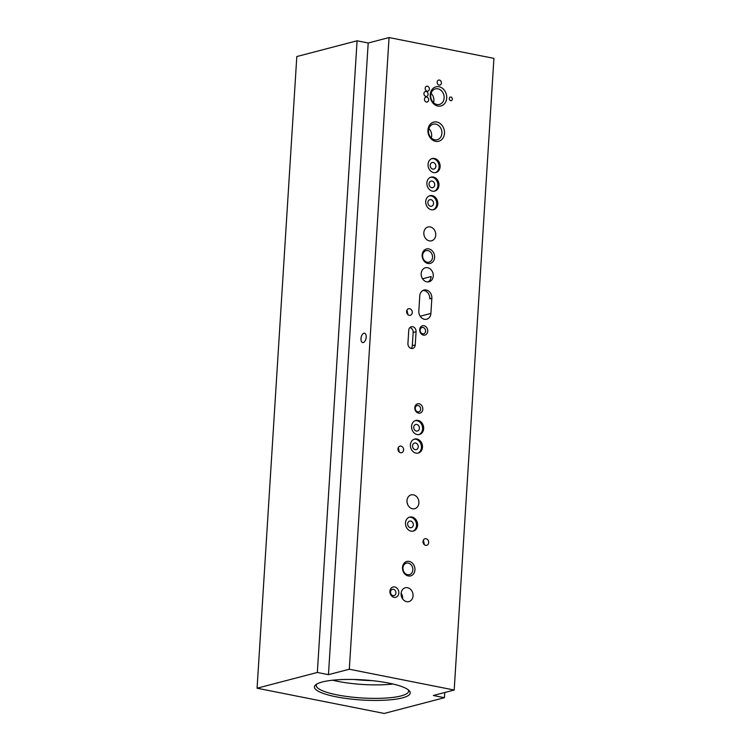 <?xml version="1.0" encoding="UTF-8"?>
<svg xmlns="http://www.w3.org/2000/svg" width="751" height="751" viewBox="0 0 751 751"><rect width="100%" height="100%" fill="white"/><g stroke="black" fill="none" stroke-linecap="round" stroke-linejoin="round"><path stroke-width="1.13" d="M423.395 540.072L424.381 544.719M425.639 545.339A3.389 2.797 -104.6 0 1 423.029 542.1A3.389 2.797 -104.6 0 1 424.991 538.749A3.389 2.797 -104.6 0 1 428.549 541.321A3.389 2.797 -104.6 0 1 426.709 545.31A3.389 2.797 -104.6 0 1 425.639 545.339M398.33 447.455L399.316 452.111M406.976 310.06L407.962 314.707M409.22 315.326A3.389 2.797 -104.6 0 1 406.61 312.087A3.389 2.797 -104.6 0 1 408.572 308.736A3.389 2.797 -104.6 0 1 412.13 311.308A3.389 2.797 -104.6 0 1 410.29 315.298A3.389 2.797 -104.6 0 1 409.22 315.326M400.574 452.722A3.389 2.797 -104.6 0 1 397.964 449.492A3.389 2.797 -104.6 0 1 399.926 446.141A3.389 2.797 -104.6 0 1 403.484 448.713A3.389 2.797 -104.6 0 1 401.644 452.693A3.389 2.797 -104.6 0 1 400.574 452.722M394.05 597.364A5.332 4.393 -104.6 0 1 390.689 588.803A5.332 4.393 -104.6 0 1 398.396 590.333A5.332 4.393 -104.6 0 1 394.05 597.364M393.036 595.627A3.239 2.666 -104.6 0 1 390.539 592.539A3.239 2.666 -104.6 0 1 392.416 589.338A3.239 2.666 -104.6 0 1 395.815 591.788A3.239 2.666 -104.6 0 1 394.05 595.599A3.239 2.666 -104.6 0 1 393.036 595.627M401.147 593.271A7.144 5.886 -104.6 0 1 402.602 598.838M406.648 601.654A7.144 5.886 -104.6 0 1 401.156 594.848A7.144 5.886 -104.6 0 1 405.287 587.78A7.144 5.886 -104.6 0 1 412.787 593.206A7.144 5.886 -104.6 0 1 408.891 601.598A7.144 5.886 -104.6 0 1 406.648 601.654M430.576 177.264A7.238 5.961 -104.6 0 1 437.655 182.869A7.238 5.961 -104.6 0 1 434.219 191.214M432.088 181.066A3.389 2.797 -104.6 0 1 434.698 184.305A3.389 2.797 -104.6 0 1 432.736 187.656A3.389 2.797 -104.6 0 1 431.675 187.684A3.389 2.797 -104.6 0 1 429.065 184.446A3.389 2.797 -104.6 0 1 431.018 181.094A3.389 2.797 -104.6 0 1 432.088 181.066M432.482 191.167A7.238 5.961 -104.6 0 1 426.906 184.258A7.238 5.961 -104.6 0 1 431.093 177.105A7.238 5.961 -104.6 0 1 438.697 182.596A7.238 5.961 -104.6 0 1 434.754 191.101A7.238 5.961 -104.6 0 1 432.482 191.167M431.75 158.686A7.238 5.961 -104.6 0 1 438.819 164.291A7.238 5.961 -104.6 0 1 435.392 172.636M433.252 162.488A3.389 2.797 -104.6 0 1 435.862 165.727A3.389 2.797 -104.6 0 1 433.909 169.078A3.389 2.797 -104.6 0 1 432.839 169.106A3.389 2.797 -104.6 0 1 430.229 165.868A3.389 2.797 -104.6 0 1 432.191 162.516A3.389 2.797 -104.6 0 1 433.252 162.488M433.646 172.589A7.238 5.961 -104.6 0 1 428.079 165.68A7.238 5.961 -104.6 0 1 432.257 158.527A7.238 5.961 -104.6 0 1 439.861 164.018A7.238 5.961 -104.6 0 1 435.918 172.523A7.238 5.961 -104.6 0 1 433.646 172.589M429.412 195.851A7.238 5.961 -104.6 0 1 436.481 201.446A7.238 5.961 -104.6 0 1 433.055 209.792M430.914 199.644A3.389 2.797 -104.6 0 1 433.524 202.883A3.389 2.797 -104.6 0 1 431.572 206.234A3.389 2.797 -104.6 0 1 430.501 206.262A3.389 2.797 -104.6 0 1 427.892 203.033A3.389 2.797 -104.6 0 1 429.854 199.672A3.389 2.797 -104.6 0 1 430.914 199.644M431.309 209.745A7.238 5.961 -104.6 0 1 425.742 202.836A7.238 5.961 -104.6 0 1 429.919 195.682A7.238 5.961 -104.6 0 1 437.523 201.174A7.238 5.961 -104.6 0 1 433.58 209.679A7.238 5.961 -104.6 0 1 431.309 209.745M415.265 420.644A7.238 5.961 -104.6 0 1 422.334 426.249A7.238 5.961 -104.6 0 1 418.908 434.594M416.777 424.446A3.389 2.797 -104.6 0 1 419.387 427.685A3.389 2.797 -104.6 0 1 417.425 431.036A3.389 2.797 -104.6 0 1 416.354 431.065A3.389 2.797 -104.6 0 1 413.754 427.826A3.389 2.797 -104.6 0 1 415.707 424.475A3.389 2.797 -104.6 0 1 416.777 424.446M417.162 434.547A7.238 5.961 -104.6 0 1 411.595 427.638A7.238 5.961 -104.6 0 1 415.782 420.485A7.238 5.961 -104.6 0 1 423.376 425.977A7.238 5.961 -104.6 0 1 419.443 434.482A7.238 5.961 -104.6 0 1 417.162 434.547M414.101 439.222A7.238 5.961 -104.6 0 1 421.17 444.827A7.238 5.961 -104.6 0 1 417.744 453.172M415.603 443.024A3.389 2.797 -104.6 0 1 418.213 446.263A3.389 2.797 -104.6 0 1 416.251 449.614A3.389 2.797 -104.6 0 1 415.19 449.642A3.389 2.797 -104.6 0 1 412.581 446.404A3.389 2.797 -104.6 0 1 414.543 443.052A3.389 2.797 -104.6 0 1 415.603 443.024M415.998 453.125A7.238 5.961 -104.6 0 1 410.431 446.216A7.238 5.961 -104.6 0 1 414.608 439.063A7.238 5.961 -104.6 0 1 422.212 444.554A7.238 5.961 -104.6 0 1 418.269 453.06A7.238 5.961 -104.6 0 1 415.998 453.125M409.192 517.261A7.238 5.961 -104.6 0 1 416.261 522.856A7.238 5.961 -104.6 0 1 412.834 531.201M410.694 521.053A3.389 2.797 -104.6 0 1 413.303 524.292A3.389 2.797 -104.6 0 1 411.341 527.643A3.389 2.797 -104.6 0 1 410.281 527.671A3.389 2.797 -104.6 0 1 407.671 524.442A3.389 2.797 -104.6 0 1 409.633 521.081A3.389 2.797 -104.6 0 1 410.694 521.053M411.088 531.154A7.238 5.961 -104.6 0 1 405.521 524.245A7.238 5.961 -104.6 0 1 409.699 517.092A7.238 5.961 -104.6 0 1 417.303 522.583A7.238 5.961 -104.6 0 1 413.36 531.088A7.238 5.961 -104.6 0 1 411.088 531.154M411.135 348.426A4.384 3.614 75.4 0 0 412.327 345.685L413.153 332.477A4.384 3.614 75.4 0 0 409.952 327.52M416.073 331.707L415.247 344.925A4.384 3.614 -104.6 0 1 412.693 348.436A4.384 3.614 -104.6 0 1 407.934 343.47L408.76 330.262A4.384 3.614 -104.6 0 1 411.313 326.751A4.384 3.614 -104.6 0 1 416.073 331.707L413.153 332.477M363.296 342.55A4.759 2.497 101.2 0 1 362.667 342.569A4.759 2.497 101.2 0 1 361.043 337.997A4.759 2.497 101.2 0 1 363.888 333.256A4.759 2.497 101.2 0 1 364.517 333.228A4.759 2.497 101.2 0 1 366.141 337.8A4.759 2.497 101.2 0 1 363.296 342.55M431.168 276.546L422.541 278.799L431.168 276.556A7.238 5.961 -104.6 0 1 431.168 276.556A7.238 5.961 -104.6 0 1 427.976 281.944M422.973 290.477A7.238 5.961 -104.6 0 1 429.769 298.832L431.853 298.288L430.896 313.42A7.238 5.961 -104.6 0 1 426.69 319.222A7.238 5.961 -104.6 0 1 418.823 311.027L419.771 295.885A7.238 5.961 -104.6 0 1 423.986 290.083A7.238 5.961 -104.6 0 1 431.853 298.288M421.18 273.599A7.238 5.961 -104.6 0 1 425.385 267.788A7.238 5.961 -104.6 0 1 432.989 273.28A7.238 5.961 -104.6 0 1 429.046 281.794A7.238 5.961 -104.6 0 1 426.775 281.85A7.238 5.961 -104.6 0 1 421.18 273.599M423.423 335.115A4.797 3.952 -104.6 0 1 420.391 327.398A4.797 3.952 -104.6 0 1 427.328 328.778A4.797 3.952 -104.6 0 1 423.423 335.115M422.663 333.81A3.239 2.666 -104.6 0 1 420.175 330.722A3.239 2.666 -104.6 0 1 422.043 327.52A3.239 2.666 -104.6 0 1 425.441 329.98A3.239 2.666 -104.6 0 1 423.677 333.791A3.239 2.666 -104.6 0 1 422.663 333.81M418.514 413.144A4.797 3.952 -104.6 0 1 415.481 405.437A4.797 3.952 -104.6 0 1 422.419 406.807A4.797 3.952 -104.6 0 1 418.514 413.144M417.753 411.839A3.239 2.666 -104.6 0 1 415.265 408.76A3.239 2.666 -104.6 0 1 417.134 405.549A3.239 2.666 -104.6 0 1 420.532 408.009A3.239 2.666 -104.6 0 1 418.767 411.82A3.239 2.666 -104.6 0 1 417.753 411.839M429.347 240.864A7.144 5.886 -104.6 0 1 423.855 234.049A7.144 5.886 -104.6 0 1 427.986 226.99A7.144 5.886 -104.6 0 1 435.486 232.406A7.144 5.886 -104.6 0 1 431.59 240.799A7.144 5.886 -104.6 0 1 429.347 240.864M407.033 502.222A7.144 5.886 -104.6 0 1 407.577 504.315M412.496 508.765A7.144 5.886 -104.6 0 1 407.004 501.95A7.144 5.886 -104.6 0 1 411.126 494.89A7.144 5.886 -104.6 0 1 418.626 500.307A7.144 5.886 -104.6 0 1 414.74 508.709A7.144 5.886 -104.6 0 1 412.496 508.765M439.147 85.098A2.591 2.131 -104.6 0 1 438.659 80.066A2.591 2.131 -104.6 0 1 439.964 85.079A2.591 2.131 -104.6 0 1 439.147 85.098M450.722 100.672A1.868 1.54 -104.6 0 1 450.365 97.048A1.868 1.54 -104.6 0 1 451.304 100.662A1.868 1.54 -104.6 0 1 450.722 100.672M427.131 91.171A2.553 2.103 -104.6 0 1 426.643 86.215A2.553 2.103 -104.6 0 1 427.939 91.153A2.553 2.103 -104.6 0 1 427.131 91.171M425.892 96.419A2.553 2.103 -104.6 0 1 425.404 91.462A2.553 2.103 -104.6 0 1 426.69 96.4A2.553 2.103 -104.6 0 1 425.892 96.419M426.446 102.033A2.553 2.103 -104.6 0 1 425.958 97.067A2.553 2.103 -104.6 0 1 427.253 102.005A2.553 2.103 -104.6 0 1 426.446 102.033M428.859 128.618A8.036 6.628 -104.6 0 1 431.299 137.977M435.608 141.348A9.904 8.167 -104.6 0 1 429.365 125.436A9.904 8.167 -104.6 0 1 443.681 128.28A9.904 8.167 -104.6 0 1 435.608 141.348M434.707 139.799A8.036 6.628 -104.6 0 1 428.521 132.129A8.036 6.628 -104.6 0 1 433.167 124.187A8.036 6.628 -104.6 0 1 441.607 130.28A8.036 6.628 -104.6 0 1 437.232 139.733A8.036 6.628 -104.6 0 1 434.707 139.799M431.074 93.321A8.036 6.628 -104.6 0 1 433.524 102.671M437.833 106.051A9.904 8.167 -104.6 0 1 431.59 90.139A9.904 8.167 -104.6 0 1 445.897 92.983A9.904 8.167 -104.6 0 1 437.833 106.051M436.922 104.502A8.036 6.628 -104.6 0 1 430.736 96.832A8.036 6.628 -104.6 0 1 435.383 88.881A8.036 6.628 -104.6 0 1 443.832 94.983A8.036 6.628 -104.6 0 1 439.448 104.436A8.036 6.628 -104.6 0 1 436.922 104.502M422.653 256.823A5.942 4.9 -104.6 0 1 423.076 258.438M427.929 263.47A7.463 6.158 -104.6 0 1 423.217 251.472A7.463 6.158 -104.6 0 1 434.012 253.622A7.463 6.158 -104.6 0 1 427.929 263.47M427.188 262.202A5.942 4.9 -104.6 0 1 422.616 256.532A5.942 4.9 -104.6 0 1 426.052 250.656A5.942 4.9 -104.6 0 1 432.294 255.171A5.942 4.9 -104.6 0 1 429.056 262.155A5.942 4.9 -104.6 0 1 427.188 262.202M402.987 569.314A5.942 4.9 -104.6 0 1 403.409 570.929M408.272 575.961A7.463 6.158 -104.6 0 1 403.559 563.963A7.463 6.158 -104.6 0 1 414.345 566.113A7.463 6.158 -104.6 0 1 408.272 575.961M407.53 574.693A5.942 4.9 -104.6 0 1 402.958 569.023A5.942 4.9 -104.6 0 1 406.394 563.147A5.942 4.9 -104.6 0 1 412.628 567.662A5.942 4.9 -104.6 0 1 409.398 574.646A5.942 4.9 -104.6 0 1 407.53 574.693M408.291 689.85A46.271 9.725 3.6 0 1 408.619 691.164A46.271 9.725 3.6 0 1 361.832 697.961A46.271 9.725 3.6 0 1 316.265 685.353A46.271 9.725 3.6 0 1 316.753 684.095M388.605 683.063A47.98 10.082 3.6 0 1 409.239 690.713A47.98 10.082 3.6 0 1 361.7 699.998A47.98 10.082 3.6 0 1 315.702 684.828A47.98 10.082 3.6 0 1 388.605 683.063M392.97 684.011A46.271 9.725 3.6 0 1 332.684 680.218M371.829 680.603A47.98 10.082 3.6 0 1 354.096 679.486M444.78 692.497L444.451 697.698L433.327 695.492L454.186 690.038L349.309 669.225L328.459 674.67L317.335 672.464L357.082 40.789L368.197 43.004L328.459 674.67M368.197 43.004L389.056 37.55L493.923 58.371L454.186 690.038M357.082 40.789L296.814 56.541L257.077 688.216L384.193 713.45L444.451 697.698M389.056 37.55L349.309 669.225M257.077 688.216L317.335 672.464M415.247 344.925L412.327 345.685M430.896 313.42L420.185 316.227"/></g></svg>
